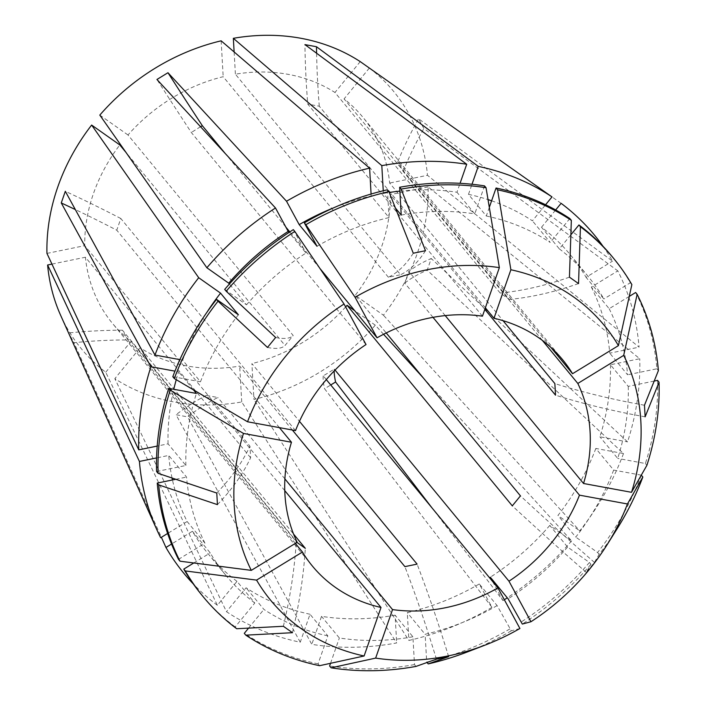 <?xml version="1.0" encoding="UTF-8"?>
<svg xmlns="http://www.w3.org/2000/svg" width="706" height="706" viewBox="0 0 706 706"><rect width="100%" height="100%" fill="white"/><g stroke="black" fill="none" stroke-linecap="round" stroke-linejoin="round"><path stroke-width="0.53" stroke-dasharray="3.53 2.65" d="M284.765 490.626L206.32 395.404L217.845 397.522A505.981 216.795 -79.6 0 0 187.584 416.858L311.787 644.349A265.968 226.044 -39.5 0 0 396.675 642.963L241.726 401.961A202.331 171.964 -39.5 0 1 114.831 378.654L140.115 347.793L293.555 534.054M295.337 543.408L127.751 339.965A505.981 263.047 -28.5 0 0 73.953 342.692L161.383 537.292M297.164 542.287L122.473 330.223L127.751 339.965M279.417 427.633L116.764 230.191A505.981 155.214 19.2 0 0 75.321 209.558M295.523 430.589L120.832 218.525L116.764 230.191M366.026 344.546L191.326 132.49A505.981 43.551 58.5 0 1 156.944 79.478M200.53 126.727L191.326 132.49M319.977 268.518L289.813 231.912M285.868 227.12L225.152 153.414M482.454 316.164L307.763 104.1A505.981 216.795 100.4 0 1 304.939 44.61M485.357 307.816L319.288 106.218L307.763 104.1M413.284 253.225A505.981 140.9 78.4 0 1 388.388 277.246L400.593 274.74L235.389 74.201A162.177 137.829 -39.5 0 1 288.304 74.377A162.177 137.829 -39.5 0 1 334.962 92.486L500.166 293.034L509.264 299.45L344.06 98.911A162.177 137.829 -39.5 0 1 362.707 117.028A162.177 137.829 -39.5 0 1 389.659 183.048L503.025 320.665M388.388 277.246L223.184 76.707A162.177 137.829 -39.5 0 0 127.989 134.978L293.193 335.526L285.03 345.49L125.986 152.425M217.43 504.631A505.981 226.361 -3.3 0 0 250.621 457.779L249.959 446.192L84.755 245.644A162.177 137.829 -39.5 0 1 119.826 144.942M250.621 457.779L85.417 257.231A162.177 137.829 -39.5 0 0 112.369 323.251A162.177 137.829 -39.5 0 0 131.025 341.377L296.899 542.446M292.337 430.007L239.687 366.079A162.177 137.829 -39.5 0 1 186.772 365.911A162.177 137.829 -39.5 0 1 140.115 347.793M654.197 381.063L628.243 386.385L610.425 364.755L639.733 358.736L428.127 186.869A202.331 171.964 -39.5 0 1 417.352 253.172A202.331 171.964 -39.5 0 1 383.437 315.22L355.25 295.337L386.226 332.941M641.286 475.164L613.646 470.09L595.82 448.451L623.504 453.534L427.201 270.169L431.26 258.511L627.563 441.877A265.968 226.044 -39.5 0 0 639.733 358.736M623.504 453.534A265.968 226.044 -39.5 0 1 579.785 530.877L383.437 315.22M319.58 665.696L318.079 663.869L327.831 635.868L310.005 614.238L300.253 642.231A265.968 226.044 -39.5 0 1 226.476 611.696L114.831 378.654M300.253 642.231L176.05 414.74L187.584 416.858M236.713 628.737L235.204 626.91L254.804 602.995L236.987 581.356L217.377 605.28L105.732 372.23A202.331 171.964 -39.5 0 1 60.654 315.353M217.377 605.28A265.968 226.044 -39.5 0 1 193.285 583.924M160.668 537.734L68.667 332.95L73.953 342.692M617.247 528.565A265.968 226.044 -39.5 0 1 599.112 554.342L594.434 562.417L586.271 572.381L590.94 564.306L589.439 562.479L567.598 547.062L549.771 525.432L571.622 540.84L423.282 377.913M383.552 334.282L375.274 325.184A202.331 171.964 -39.5 0 1 253.939 399.455L251.892 363.572L299.459 421.323M571.622 540.84A265.968 226.044 -39.5 0 1 507.279 597.814M504.34 599.738A265.968 226.044 -39.5 0 1 502.99 600.612L431.904 507.773M519.916 628.49L511.294 630.82L497.112 605.598L479.286 583.968L491.967 607.363L324.557 388.732L330.743 384.982M491.967 607.363A265.968 226.044 -39.5 0 1 408.88 640.457L253.939 399.455M629.258 296.414L609.172 308.707L591.346 287.077L617.821 270.875A265.968 226.044 -39.5 0 1 639.071 347.149L427.474 175.291L389.659 183.048M561.111 203.319L369.344 68.05A202.331 171.964 -39.5 0 1 427.474 175.291M603.065 246.359A265.968 226.044 -39.5 0 1 612.534 261.123L418.57 118.767L423.856 128.51L617.821 270.875M590.94 564.306A265.968 226.044 -39.5 0 1 522.316 624.069M511.294 630.82A265.968 226.044 -39.5 0 1 467.557 651.876M345.631 306.942A162.177 137.829 -39.5 0 1 251.892 363.572M484.828 309.352L390.321 194.635A162.177 137.829 -39.5 0 1 355.25 295.337M550.865 347.387L397.857 161.656A505.981 263.047 151.5 0 1 418.57 118.767M542.305 340.336L403.135 171.399L397.857 161.656M445.212 315.591L408.836 271.431A505.981 155.214 -160.8 0 1 431.26 258.511M432.99 317.338L404.776 283.097L408.836 271.431M335.05 370.068L334.273 369.132A505.981 43.551 -121.5 0 0 334.176 370.959M326.313 379.599L323.251 375.883L334.273 369.132M284.889 478.906L217.845 397.522M591.346 287.077A234.824 199.577 -39.5 0 1 609.763 353.168L639.071 347.149M595.82 448.451A234.824 199.577 -39.5 0 1 557.934 515.468L579.785 530.877M479.286 583.968A234.824 199.577 -39.5 0 1 407.3 612.64L408.88 640.457M310.005 614.238A234.824 199.577 -39.5 0 1 246.085 587.78L226.476 611.696M178.494 559.364L204.961 543.161L187.143 521.522A234.824 199.577 -39.5 0 1 172.467 479.956M172.052 478.015A234.824 199.577 -39.5 0 1 168.725 455.432L156.564 457.929M187.143 521.522L167.631 533.471M172.811 376.695L200.486 381.787L182.669 360.148A234.824 199.577 -39.5 0 1 206.84 312.414M182.669 360.148L179.853 359.636M609.172 308.707A234.824 199.577 -39.5 0 1 627.581 374.807L609.763 353.168M613.646 470.09A234.824 199.577 -39.5 0 1 575.761 537.098L557.934 515.468M497.112 605.598A234.824 199.577 -39.5 0 1 425.118 634.279L407.3 612.64M327.831 635.868A234.824 199.577 -39.5 0 1 263.903 609.41L246.085 587.78M204.961 543.161A234.824 199.577 -39.5 0 1 186.552 477.071L168.725 455.432M200.486 381.787A234.824 199.577 -39.5 0 1 238.372 314.77M635.638 292.505A265.968 226.044 -39.5 0 1 656.889 368.788L627.581 374.807M641.322 475.173A265.968 226.044 -39.5 0 1 597.603 552.516L575.761 537.098M509.785 628.993A265.968 226.044 -39.5 0 1 426.706 662.087L425.118 634.279M318.079 663.869A265.968 226.044 -39.5 0 1 244.302 633.335M248.574 628.111L263.903 609.41M175.794 479.277L186.552 477.071M658.389 370.615L656.889 368.788M599.112 554.342L597.603 552.516M46.949 253.41L84.755 245.644M99.811 115.096L127.989 134.978M221.146 40.824L223.184 76.707M241.726 401.961L239.687 366.079M105.732 372.23L131.025 341.377M51.944 264.106L85.417 257.231M428.127 186.869L390.321 194.635M375.274 325.184L354.694 310.666M369.344 68.05L344.06 98.911M333.982 207.679A234.824 199.577 -39.5 0 1 371.197 195.959L371.082 194.035M317.029 246.27A234.824 199.577 -39.5 0 1 389.015 217.589L371.197 195.959M387.426 189.782L389.015 217.589M610.425 364.755A234.824 199.577 -39.5 0 1 599.879 436.793L627.563 441.877M549.771 525.432A234.824 199.577 -39.5 0 1 490.308 577.217M492.62 581.479L502.99 600.612M416.002 666.42L414.501 664.593L412.913 636.786L395.086 615.147L396.675 642.963M395.086 615.147A234.824 199.577 -39.5 0 1 321.53 616.356L311.787 644.349M236.987 581.356A234.824 199.577 -39.5 0 1 207.996 553.61A234.824 199.577 -39.5 0 1 192.42 531.274L171.549 544.044M156.591 471.502L185.89 465.483L168.072 443.845L157.2 446.077M168.072 443.845A234.824 199.577 -39.5 0 1 173.773 389.28M176.253 379.669A234.824 199.577 -39.5 0 1 178.609 371.815L174.956 371.144M570.854 234.816L559.328 248.874L541.511 227.244A234.824 199.577 -39.5 0 1 570.492 254.99A234.824 199.577 -39.5 0 1 586.068 277.334L612.534 261.123M541.511 227.244L555.675 209.956M628.243 386.385A234.824 199.577 -39.5 0 1 617.706 458.423L599.879 436.793M567.598 547.062A234.824 199.577 -39.5 0 1 508.135 598.856M412.913 636.786A234.824 199.577 -39.5 0 1 339.357 637.986L321.53 616.356M254.804 602.995A234.824 199.577 -39.5 0 1 225.823 575.24A234.824 199.577 -39.5 0 1 210.247 552.904L192.42 531.274M185.89 465.483A234.824 199.577 -39.5 0 1 196.427 393.445M193.444 389.827L178.609 371.815M224.693 289.398L246.535 304.807L229.406 284.015M246.535 304.807A234.824 199.577 -39.5 0 1 305.998 253.022L289.036 232.424M559.328 248.874A234.824 199.577 -39.5 0 1 588.319 276.628A234.824 199.577 -39.5 0 1 603.886 298.965L586.068 277.334M657.551 380.375A265.968 226.044 -39.5 0 1 645.39 463.507L617.706 458.423M589.439 562.479A265.968 226.044 -39.5 0 1 520.807 622.242M414.501 664.593A265.968 226.044 -39.5 0 1 329.605 665.987M330.54 663.305L339.357 637.986M235.204 626.91A265.968 226.044 -39.5 0 1 201.784 595.043M193.806 562.964L210.247 552.904M293.325 229.626L305.998 253.022M612.349 256.825A265.968 226.044 -39.5 0 1 630.352 282.762L603.886 298.965M646.89 465.333L645.39 463.507M631.861 284.589L630.352 282.762M489.311 207.379L486.31 216.001L468.484 194.371A234.824 199.577 -39.5 0 1 488.014 199.595M491.605 200.795A234.824 199.577 -39.5 0 1 532.412 220.819L545.579 204.749M468.484 194.371L472.005 184.257M486.31 216.001A234.824 199.577 -39.5 0 1 550.23 242.458L532.412 220.819M569.83 218.542L550.23 242.458M234.127 51.962L235.389 74.201M360.245 61.625L334.962 92.486M395.439 208.067L383.402 193.453L383.243 190.77M383.402 193.453A234.824 199.577 -39.5 0 1 389.28 192.473M399.852 191.097A234.824 199.577 -39.5 0 1 456.958 192.253L460.065 183.322M401.22 215.083A234.824 199.577 -39.5 0 1 474.776 213.883L456.958 192.253M484.528 185.89L474.776 213.883M319.288 106.218A505.981 216.795 100.4 0 1 316.588 53.215M569.442 277.167A505.981 259.693 125.2 0 1 500.166 293.034M578.541 283.583A505.981 259.693 125.2 0 1 509.264 299.45M403.135 171.399A505.981 263.047 151.5 0 1 423.856 128.51M120.832 218.525A505.981 155.214 19.2 0 0 65.323 191.291M122.473 330.223A505.981 263.047 -28.5 0 0 68.667 332.95M206.32 395.404A505.981 216.795 -79.6 0 0 176.05 414.74M323.251 375.883A505.981 43.551 -121.5 0 0 324.557 388.732M404.776 283.097A505.981 155.214 -160.8 0 1 427.201 270.169M425.489 250.718A505.981 140.9 78.4 0 1 400.593 274.74M644.472 405.235A505.981 226.361 176.7 0 1 554.863 383.596M645.134 416.822A505.981 226.361 176.7 0 1 555.525 395.175M448.628 656.642A505.981 140.9 -101.6 0 0 417.096 564.12M436.423 659.148A505.981 140.9 -101.6 0 0 404.891 566.627M594.434 562.417A505.981 60.434 -140.7 0 1 520.454 495.886M586.271 572.381A505.981 60.434 -140.7 0 1 512.291 505.849M216.777 493.044A505.981 226.361 -3.3 0 0 249.959 446.192M292.469 632.7A505.981 259.693 -54.8 0 0 305.319 548.333M283.371 626.284A505.981 259.693 -54.8 0 0 296.229 541.917M267.477 347.449A505.981 60.434 39.3 0 0 285.03 345.49M275.64 337.486A505.981 60.434 39.3 0 0 293.193 335.526M312.326 565.983L112.369 323.251M562.664 359.76L362.707 117.028M225.823 575.24L207.996 553.61M588.319 276.628L570.492 254.99"/><path stroke-width="1.06" d="M295.337 543.408L302.442 552.03A162.177 137.829 140.5 0 0 312.326 565.983A162.177 137.829 140.5 0 0 381.011 607.469L284.765 490.626M279.417 427.633L291.463 442.247A162.177 137.829 140.5 0 0 297.164 542.287L251.292 570.369L180.004 561.191A265.968 226.044 -39.5 0 1 158.753 484.907L157.244 483.08L175.794 479.277M247.541 421.773A216.124 183.684 -39.5 0 1 344.043 304.004L366.026 344.546A162.177 137.829 140.5 0 0 295.523 430.589L247.541 421.773L174.311 378.531A265.968 226.044 -39.5 0 1 218.039 301.188L216.53 299.362L238.372 314.77L220.554 293.131L198.704 277.723L91.639 125.059L119.826 144.942L125.986 152.425M225.152 153.414L202.357 125.739L200.53 126.727M377.048 337.803L355.074 297.261A216.124 183.684 -39.5 0 1 499.354 267.636L482.454 316.164A162.177 137.829 140.5 0 0 377.048 337.803L319.977 268.518M289.813 231.912L285.868 227.12M293.555 534.054L305.319 548.333L296.229 541.917M179.853 359.636L154.985 355.065A265.968 226.044 -39.5 0 1 198.704 277.723M157.2 446.077L138.764 449.863L46.949 253.41A202.331 171.964 -39.5 0 1 91.639 125.059M138.764 449.863A265.968 226.044 -39.5 0 1 150.925 366.723L61.263 202.949L65.323 191.291L154.985 355.065M206.867 267.759L99.811 115.096A202.331 171.964 -39.5 0 1 221.146 40.824L369.609 168.143A265.968 226.044 -39.5 0 0 286.521 201.236L167.966 72.727L156.944 79.478L275.499 207.988A265.968 226.044 -39.5 0 0 206.867 267.759L228.718 283.168A234.824 199.577 -39.5 0 1 288.18 231.383L275.499 207.988M193.285 583.924A265.968 226.044 -39.5 0 1 165.954 547.477L161.383 537.292M167.631 533.471L160.668 537.734A265.968 226.044 -39.5 0 1 156.723 529.456A265.968 226.044 -39.5 0 1 139.417 461.45L47.611 264.997L51.944 264.106M156.723 529.456L60.654 315.353A202.331 171.964 -39.5 0 1 47.611 264.997M423.282 377.913L383.552 334.282M507.279 597.814A265.968 226.044 -39.5 0 1 504.34 599.738M431.904 507.773L335.588 381.981L330.743 384.982M555.675 209.956L561.111 203.319A265.968 226.044 -39.5 0 1 603.065 246.359M644.472 405.235L645.134 416.822L659.051 382.202A265.968 226.044 -39.5 0 1 646.89 465.333L631.508 492.311A216.124 183.684 -39.5 0 0 623.698 355.374L637.147 294.331A265.968 226.044 -39.5 0 1 658.389 370.615L644.472 405.235M335.05 370.068L508.973 581.197A162.177 137.829 140.5 0 0 579.467 495.153L627.449 503.969L642.831 477A265.968 226.044 -39.5 0 1 617.247 528.565L607.063 544.785A216.124 183.684 -39.5 0 1 530.947 621.739L522.316 624.069L508.135 598.856L490.308 577.217L492.62 581.479M627.449 503.969A216.124 183.684 -39.5 0 1 607.063 544.785M284.889 478.906L392.536 609.587A162.177 137.829 140.5 0 0 497.942 587.939L519.916 628.49A216.124 183.684 -39.5 0 1 485.428 644.984L467.557 651.876A265.968 226.044 -39.5 0 1 428.207 663.914L448.628 656.642L436.423 659.148L416.002 666.42A265.968 226.044 -39.5 0 1 331.114 667.814L329.605 665.987L330.54 663.305M485.428 644.984A216.124 183.684 -39.5 0 1 375.645 658.107L331.114 667.814M381.011 607.469L364.111 655.989L319.58 665.696A265.968 226.044 -39.5 0 1 245.812 635.162L292.469 632.7L283.371 626.284L236.713 628.737A265.968 226.044 -39.5 0 1 203.293 596.87A265.968 226.044 -39.5 0 1 185.281 570.933L183.781 569.107L193.806 562.964M364.111 655.989A216.124 183.684 -39.5 0 1 256.569 580.111L185.281 570.933M158.753 484.907L217.43 504.631L216.777 493.044L158.091 473.329A265.968 226.044 -39.5 0 1 170.252 390.189L168.752 388.362L196.427 393.445L193.444 389.827M251.292 570.369A216.124 183.684 -39.5 0 1 243.482 433.44L170.252 390.189M218.039 301.188L267.477 347.449L275.64 337.486L226.202 291.225A265.968 226.044 -39.5 0 1 294.826 231.453L293.325 229.626A265.968 226.044 -39.5 0 0 224.693 289.398L226.202 291.225M344.043 304.004L294.826 231.453M299.459 421.323L417.096 564.12L404.891 566.627L292.337 430.007M386.226 332.941L520.454 495.886L512.291 505.849L347.087 305.301A162.177 137.829 -39.5 0 1 345.631 306.942M503.025 320.665L554.863 383.596L555.525 395.175L484.828 309.352M550.865 347.387L572.548 373.712A162.177 137.829 140.5 0 0 562.664 359.76A162.177 137.829 140.5 0 0 493.979 318.282L485.357 307.816M445.212 315.591L583.535 483.495A162.177 137.829 140.5 0 0 577.826 383.455L542.305 340.336M579.467 495.153L432.99 317.338M497.942 587.939L326.313 379.599M172.467 479.956A234.824 199.577 -39.5 0 1 172.052 478.015M156.564 457.929L139.417 461.45M206.84 312.414A234.824 199.577 -39.5 0 1 220.554 293.131M637.147 294.331L635.638 292.505L629.258 296.414M642.831 477L641.286 475.164M245.812 635.162L244.302 633.335L248.574 628.111M180.004 561.191L178.494 559.364A265.968 226.044 -39.5 0 1 157.244 483.08M174.311 378.531L172.811 376.695A265.968 226.044 -39.5 0 1 216.53 299.362M428.207 663.914L427.033 662.493M355.074 297.261L305.857 224.702A265.968 226.044 -39.5 0 1 388.935 191.608L413.284 253.225L425.489 250.718L401.14 189.102A265.968 226.044 -39.5 0 1 486.037 187.717L484.528 185.89A265.968 226.044 -39.5 0 0 399.64 187.275L401.22 215.083L395.439 208.067M499.354 267.636L486.037 187.717M354.694 310.666L347.087 305.301M305.857 224.702L304.348 222.875L317.029 246.27L299.203 224.632A234.824 199.577 -39.5 0 1 333.982 207.679M371.082 194.035L369.609 168.143M299.203 224.632L286.521 201.236M304.348 222.875A265.968 226.044 -39.5 0 1 387.426 189.782L388.935 191.608M381.814 165.636L233.351 38.318A202.331 171.964 -39.5 0 1 360.245 61.625L552.013 196.903A265.968 226.044 -39.5 0 0 478.236 166.369L316.473 46.728L304.939 44.61L466.71 164.251A265.968 226.044 -39.5 0 0 381.814 165.636L383.243 190.77M493.979 318.282L510.879 269.754A216.124 183.684 -39.5 0 1 618.421 345.631L631.861 284.589A265.968 226.044 -39.5 0 0 613.849 258.661L612.349 256.825A265.968 226.044 -39.5 0 0 578.929 224.958L570.854 234.816M510.879 269.754L497.562 189.835A265.968 226.044 -39.5 0 1 571.339 220.369L569.442 277.167L578.541 283.583L580.438 226.785A265.968 226.044 -39.5 0 1 613.849 258.661M171.549 544.044L165.954 547.477M173.773 389.28A234.824 199.577 -39.5 0 1 176.253 379.669M174.956 371.144L150.925 366.723M229.406 284.015L228.718 283.168M289.036 232.424L288.18 231.383M659.051 382.202L657.551 380.375L654.197 381.063M203.293 596.87L201.784 595.043A265.968 226.044 -39.5 0 1 183.781 569.107M158.091 473.329L156.591 471.502A265.968 226.044 -39.5 0 1 168.752 388.362M580.438 226.785L578.929 224.958M583.535 483.495L631.508 492.311M577.826 383.455L623.698 355.374M508.973 581.197L530.947 621.739M392.536 609.587L375.645 658.107M302.442 552.03L256.569 580.111M291.463 442.247L243.482 433.44M572.548 373.712L618.421 345.631M488.014 199.595A234.824 199.577 -39.5 0 1 491.605 200.795M545.579 204.749L552.013 196.903M472.005 184.257L478.236 166.369M497.562 189.835L496.053 188.008A265.968 226.044 -39.5 0 1 569.83 218.542L571.339 220.369M496.053 188.008L489.311 207.379M233.351 38.318L234.127 51.962M389.28 192.473A234.824 199.577 -39.5 0 1 399.852 191.097M460.065 183.322L466.71 164.251M401.14 189.102L399.64 187.275M316.588 53.215A505.981 216.795 100.4 0 1 316.473 46.728M202.357 125.739A505.981 43.551 58.5 0 1 167.966 72.727M75.321 209.558A505.981 155.214 19.2 0 0 61.263 202.949M334.176 370.959A505.981 43.551 -121.5 0 0 335.588 381.981"/></g></svg>
